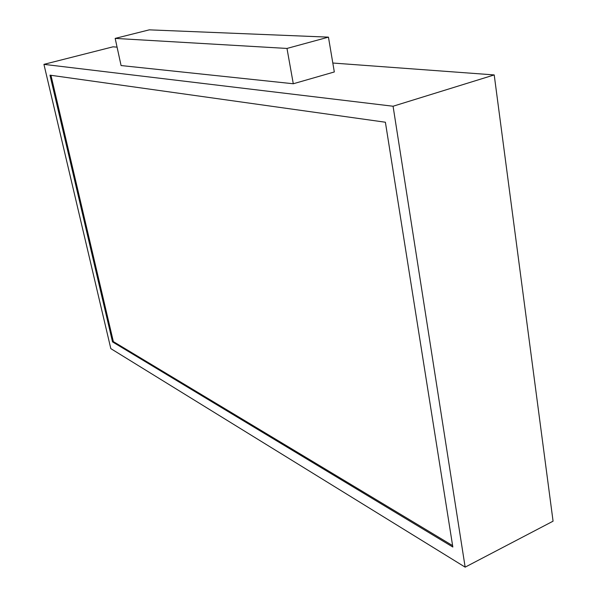 <?xml version="1.0" encoding="UTF-8"?>
<svg xmlns="http://www.w3.org/2000/svg" width="597" height="597" viewBox="0 0 597 597"><rect width="100%" height="100%" fill="white"/><g stroke="black" fill="none" stroke-linecap="round" stroke-linejoin="round"><path stroke-width="0.9" d="M110.818 348.626L43.932 64.357L393.072 106.236L465.153 567.15L110.818 348.626M452.832 547.024L112.527 341.894L49.984 75.162L385.393 122.228L452.832 547.024M43.932 64.357L113.005 46.827L117.064 47.126M293.291 83.759L334.32 71.961L328.447 37.141L149.272 29.85L115.169 38.402L121.079 65.551L293.291 83.759L286.985 48.439L328.447 37.141M332.82 63.028L494.212 74.924L553.068 521.181L465.153 567.15M393.072 106.236L494.212 74.924M115.169 38.402L286.985 48.439M452.608 545.621L113.348 341.596L112.527 341.894M113.348 341.596L50.954 75.304"/></g></svg>
